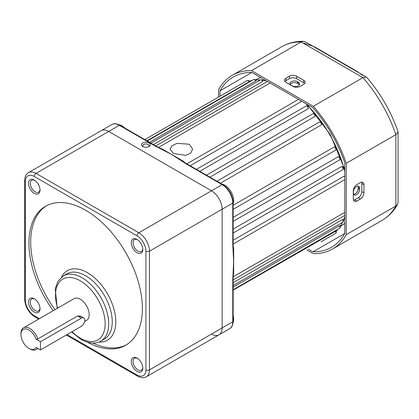 <?xml version="1.0" encoding="UTF-8"?>
<svg xmlns="http://www.w3.org/2000/svg" width="419" height="419" viewBox="0 0 419 419"><rect width="100%" height="100%" fill="white"/><g stroke="black" fill="none" stroke-linecap="round" stroke-linejoin="round"><path stroke-width="0.63" d="M233.137 282.668L342.344 219.619L342.915 219.886M233.137 287.13L339.28 225.851L339.751 226.009M233.137 290.152L335.776 231.152M249.326 81.417L249.169 81.768A1.755 1.011 -120 0 0 248.148 80.568A1.755 1.011 -120 0 0 247.273 80.479L144.848 139.611M255.773 80.548L255.669 81.035L149.531 142.313M262.655 80.872L262.598 81.501L153.396 144.545M221.834 184.061A12.533 7.238 60 0 1 224.778 185.177A12.533 7.238 60 0 1 233.137 203.639M233.137 315.517A12.533 7.238 60 0 1 233.09 322.452M118.917 124.7A12.533 7.238 60 0 1 122.002 125.841A12.533 7.238 60 0 1 124.946 128.125M149.017 142.958A4.389 2.535 0 0 0 142.816 142.958A4.389 2.535 0 0 0 142.816 146.535L142.816 146.535A4.389 2.535 0 0 0 149.017 146.535A4.389 2.535 0 0 0 149.017 142.958M148.499 146.791A3.132 1.807 0 0 0 149.049 145.77A3.132 1.807 0 0 0 148.132 144.492A3.132 1.807 0 0 0 144.717 144.099A3.132 1.807 0 0 0 142.785 145.77A3.132 1.807 0 0 0 143.329 146.791M233.137 240.249L343.915 176.294L344.868 176.368M233.137 229.12L341.433 166.594L342.527 166.699C343.669 167.171 343.753 168.176 342.773 169.711A1.755 1.011 -120 0 0 343.046 168.307A1.755 1.011 -120 0 0 341.899 166.757A1.755 1.011 -120 0 0 341.433 166.594M233.137 217.414L338.096 156.816L339.322 156.921C340.469 157.397 340.553 158.403 339.573 159.938A1.755 1.011 -120 0 0 339.846 158.529A1.755 1.011 -120 0 0 338.699 156.984A1.755 1.011 -120 0 0 338.096 156.816M233.137 205.305L333.953 147.1L335.31 147.184C336.457 147.666 336.541 148.666 335.561 150.201A1.755 1.011 -120 0 0 335.829 148.797A1.755 1.011 -120 0 0 334.681 147.247A1.755 1.011 -120 0 0 333.953 147.1M173.393 153.443L170.088 149.138L171.984 145.796L177.048 143.329L189.346 144.236L192.646 149.138L190.75 153.029L185.685 155.365L173.393 153.443M161.849 149.08A1.252 0.833 110.9 0 0 162.127 148.975L182.878 160.954A87.739 50.657 60 0 1 185.612 163.138M301.313 101.016L300.905 101.796A1.755 1.011 -120 0 0 300.816 100.728M190.132 165.756L300.905 101.796M308.065 108.799A1.755 1.011 -120 0 0 306.912 106.164A1.755 1.011 -120 0 0 306.038 106.075L307.541 106.101L308.389 108.442L308.065 108.799L199.769 171.319M314.863 116.576A1.755 1.011 -120 0 0 313.779 113.821A1.755 1.011 -120 0 0 312.899 113.738L314.407 113.758C315.266 114.088 315.507 114.942 315.13 116.33L209.909 177.174M321.205 125.024A1.755 1.011 -120 0 0 321.31 123.589A1.755 1.011 -120 0 0 320.205 122.165A1.755 1.011 -120 0 0 319.325 122.081L320.828 122.107C321.834 122.631 322.017 123.563 321.378 124.888L220.389 183.229M233.341 249.237A1.252 0.592 172.3 0 1 233.671 248.928L233.671 272.889A87.739 50.657 60 0 1 233.294 275M233.189 276.802L344.538 212.517A1.755 1.011 -120 0 1 344.795 212.779M67.035 334.587L137.055 375.01A12.533 7.238 -120 0 0 145.917 369.893L145.917 251.18A12.533 7.238 -120 0 0 137.055 235.829L34.243 176.472A2.509 1.446 120 0 1 36.018 173.403L108.694 131.44A15.042 8.684 -120 0 0 101.173 130.697A15.042 8.684 60 0 1 108.694 131.44L211.501 190.797L108.694 131.44L119.326 125.302A15.042 8.684 -120 0 0 111.805 124.558L28.497 172.654A15.042 8.684 60 0 1 36.018 173.403L138.825 232.755A15.042 8.684 60 0 1 149.463 251.18L149.463 369.893A15.042 8.684 60 0 1 146.346 376.775L219.022 334.818A15.042 8.684 -120 0 0 222.138 327.936L222.138 209.217A15.042 8.684 -120 0 0 211.501 190.797A15.042 8.684 60 0 1 222.138 209.217L222.138 327.936A15.042 8.684 60 0 1 219.022 334.818L229.654 328.679A15.042 8.684 -120 0 0 232.77 321.792L232.77 279.688A1.252 0.723 0 0 0 233.137 279.174L233.137 279.174A1.252 0.723 0 0 0 233.132 279.112M212.134 334.42A15.042 8.684 -120 0 0 219.022 334.818M233.373 249.834L233.655 261.922L232.77 243.816A1.252 0.723 0 0 0 233.137 243.303L233.137 244.67A1.252 0.723 -0 0 0 233.137 244.67L233.137 244.801A1.252 0.723 0 0 0 233.132 244.738M232.77 279.688L233.655 261.922L233.378 273.864A1.252 0.649 -175.4 0 1 233.016 274.272M161.294 148.876L171.617 154.47L154.606 145.671A1.252 0.723 -60 0 1 155.234 145.608L156.418 146.294A1.252 0.723 -60 0 1 156.47 146.331M186.24 163.515A1.252 0.723 120 0 0 186.188 163.478L186.298 163.541A1.252 0.723 120 0 0 186.298 163.541L187.487 164.227A1.252 0.723 120 0 0 186.858 164.29L171.617 154.47L181.684 160.571M146.912 140.805L249.169 81.768M269.752 82.794A1.755 1.011 -120 0 1 269.846 83.145L158.502 147.436M233.551 251.955L233.378 249.693A1.252 0.791 -5.1 0 0 233.336 249.53M182.448 161.09A1.252 0.592 127.7 0 0 182.878 160.954M232.77 245.309A1.252 0.723 0 0 0 233.137 244.801L233.378 249.693A1.252 0.791 -5.1 0 1 233.016 250.316M182.192 160.943A1.252 0.791 125.1 0 0 182.071 160.828L186.188 163.478A1.252 0.723 120 0 0 185.565 163.541M232.77 245.183A1.252 0.723 -0 0 0 233.137 244.675M186.298 163.541A1.252 0.723 120 0 0 185.675 163.604M232.77 281.06A1.252 0.723 0 0 0 233.137 280.547L233.137 321.279C232.938 325.134 231.775 327.6 229.654 328.679M232.77 279.562A1.252 0.723 0 0 0 233.137 279.049L233.137 280.547M155.899 146.42A1.252 0.723 -60 0 1 156.528 146.357L161.142 148.74A1.252 0.649 -64.6 0 0 160.603 148.85M155.789 146.357A1.252 0.723 -60 0 1 156.418 146.294L156.528 146.357M137.039 371.402A8.15 4.703 60 0 1 131.278 361.424A8.15 4.703 60 0 1 137.039 358.098L137.039 358.098A8.15 4.703 60 0 1 142.8 368.076A8.15 4.703 60 0 1 137.039 371.402M137.5 358.386A6.893 3.981 -120 0 0 134.478 358.266A6.893 3.981 -120 0 0 133.42 363.792A6.893 3.981 -120 0 0 137.924 369.867A6.893 3.981 -120 0 0 141.371 370.207A6.893 3.981 -120 0 0 142.779 367.531M34.258 312.061A8.15 4.703 60 0 1 28.497 302.083A8.15 4.703 60 0 1 34.258 298.757L34.258 298.757A8.15 4.703 60 0 1 40.02 308.735A8.15 4.703 60 0 1 34.258 312.061M34.719 299.046A6.893 3.981 -120 0 0 31.697 298.93A6.893 3.981 -120 0 0 30.645 304.451A6.893 3.981 -120 0 0 35.144 310.526A6.893 3.981 -120 0 0 38.595 310.867A6.893 3.981 -120 0 0 40.004 308.19M137.039 252.72A8.15 4.703 60 0 1 131.278 242.742A8.15 4.703 60 0 1 137.039 239.417L137.039 239.417A8.15 4.703 60 0 1 142.8 249.394A8.15 4.703 60 0 1 137.039 252.72M137.5 239.705A6.893 3.981 -120 0 0 134.478 239.589A6.893 3.981 -120 0 0 133.42 245.11A6.893 3.981 -120 0 0 137.924 251.185A6.893 3.981 -120 0 0 141.371 251.526A6.893 3.981 -120 0 0 142.779 248.855M34.258 193.384A8.15 4.703 60 0 1 28.497 183.407A8.15 4.703 60 0 1 34.258 180.081L34.258 180.081A8.15 4.703 60 0 1 40.02 190.058A8.15 4.703 60 0 1 34.258 193.384M34.719 180.369A6.893 3.981 -120 0 0 31.697 180.249A6.893 3.981 -120 0 0 30.645 185.774A6.893 3.981 -120 0 0 35.144 191.85A6.893 3.981 -120 0 0 38.595 192.19A6.893 3.981 -120 0 0 40.004 189.514M40.449 341.747L36.071 339.222A11.282 6.515 -120 0 0 28.927 329.978A11.282 6.515 -120 0 0 20.95 334.587A11.282 6.515 -120 0 0 28.927 348.399A11.282 6.515 -120 0 0 36.071 347.409L40.449 349.933L81.218 326.396A5.012 2.896 120 0 0 84.491 321.981A5.012 2.896 120 0 0 83.721 317.963A5.012 2.896 120 0 0 81.218 318.21L40.449 341.747L40.449 349.933M29.812 348.912L28.927 348.399L29.812 348.912A12.533 7.238 60 0 0 36.081 349.535L37.914 348.472M37.49 348.226A12.533 7.238 60 0 1 36.081 349.535M20.95 334.587L20.95 333.561A12.533 7.238 60 0 1 23.548 327.826A12.533 7.238 60 0 1 29.812 328.444A12.533 7.238 60 0 1 37.825 338.929L77.709 315.905L81.637 316.754M84.617 321.509L86.597 320.367A12.533 7.238 -120 0 0 88.519 310.322A12.533 7.238 -120 0 0 80.333 299.276A12.533 7.238 -120 0 0 74.063 298.658L23.548 327.826M87.183 342.098A80.218 46.315 -120 0 0 125.758 345.209A80.218 46.315 -120 0 0 138.055 280.929A80.218 46.315 -120 0 0 85.649 210.244A80.218 46.315 -120 0 0 45.54 206.268A80.218 46.315 -120 0 0 53.187 310.709M46.436 205.776A80.218 46.315 -120 0 0 54.962 309.688M92.809 343.03A80.218 46.315 -120 0 0 126.632 344.68M83.721 317.963L80.396 316.041L77.463 316.041L37.26 339.259L36.071 339.222M37.26 339.259L37.825 338.929M353.395 191.876A4.389 2.535 -60 0 1 356.496 186.502A4.389 2.535 -60 0 1 358.69 186.282A4.389 2.535 -60 0 1 359.596 188.293L359.596 189.315A4.389 2.535 -60 0 1 357.685 193.73A4.389 2.535 -60 0 1 354.301 194.903A4.389 2.535 -60 0 1 353.395 192.897L353.395 191.876M291.268 85.287A4.389 2.535 180 0 1 289.979 83.496A4.389 2.535 180 0 1 291.268 81.705A4.389 2.535 180 0 1 297.469 81.705L298.354 82.218A4.389 2.535 180 0 1 299.643 84.01A4.389 2.535 180 0 1 296.935 86.351A4.389 2.535 180 0 1 292.153 85.801L291.268 85.287M290.215 84.313A4.389 2.535 180 0 1 291.268 83.344A4.389 2.535 180 0 1 297.469 83.344L298.354 83.852A4.389 2.535 180 0 1 299.407 84.827M357.863 186.078A4.389 2.535 -60 0 1 358.182 187.471L358.182 188.498A4.389 2.535 -60 0 1 353.709 194.29M306.881 249.96L313.307 253.673A100.272 57.89 -120 0 0 332.539 248.98A100.272 57.89 -120 0 0 346.214 234.671L346.214 163.3L395.845 134.646A100.272 57.89 -120 0 0 362.943 77.651L301.13 41.963L303.471 41.308L305.247 41.795L366.342 77.07L362.943 77.651L313.307 106.306L251.5 70.617L301.13 41.963A100.272 57.89 -120 0 0 281.898 46.65L232.267 75.305A100.272 57.89 -120 0 0 218.592 89.614L218.592 97.04M346.214 163.3A100.272 57.89 -120 0 0 313.307 106.306M289.492 76.179L285.947 78.227A5.012 2.896 -0 0 0 284.48 80.275A5.012 2.896 -0 0 0 285.947 82.318L293.038 86.414A5.012 2.896 -0 0 0 300.13 86.414L303.675 84.366A5.012 2.896 -0 0 0 305.142 82.318A5.012 2.896 -0 0 0 303.675 80.275L296.584 76.179A5.012 2.896 -0 0 0 289.492 76.179L289.492 78.636L285.947 80.684A5.012 2.896 -0 0 0 284.951 81.501M251.5 70.617A100.272 57.89 -120 0 0 232.267 75.305M346.214 234.671L395.845 206.017L395.845 134.646L398.05 131.99L397.971 131.524C390.99 111.485 380.572 93.432 366.709 77.368L366.342 77.07M360.398 182.611L356.852 184.659A5.012 2.896 120 0 0 353.306 190.797L353.306 198.988A5.012 2.896 120 0 0 354.343 201.282A5.012 2.896 120 0 0 356.852 201.031L360.398 198.988A5.012 2.896 120 0 0 363.943 192.845L363.943 184.659A5.012 2.896 120 0 0 362.901 182.365A5.012 2.896 120 0 0 360.398 182.611M308.3 249.143L312.983 251.845A98.266 56.733 -120 0 0 331.534 247.247A98.266 56.733 -120 0 0 344.795 233.477L344.795 162.86A98.266 56.733 -120 0 0 312.983 107.751L251.824 72.445A98.266 56.733 -120 0 0 233.273 77.044A98.266 56.733 -120 0 0 220.006 90.813L220.006 96.218M358.062 72.288A93.254 53.842 -120 0 0 357.266 71.508L314.606 46.876A93.254 53.842 -120 0 0 313.805 46.739M357.266 71.508L362.461 75.336M304.1 43.157L314.606 46.876M220.006 90.813L251.824 72.445M312.983 251.845L344.795 233.477M398.05 131.99L398.05 202.534L397.589 204.32L395.845 206.017A100.272 57.89 -120 0 1 382.17 220.326L332.539 248.98M353.516 200.256A5.012 2.896 120 0 0 354.725 199.805L358.271 197.758A5.012 2.896 120 0 0 361.812 191.619L361.812 183.433A5.012 2.896 120 0 0 361.602 182.16M304.671 83.549A5.012 2.896 -0 0 0 303.675 82.732L296.584 78.636A5.012 2.896 -0 0 0 289.492 78.636M233.137 285.522L342.773 222.222A1.755 1.011 -120 0 0 342.344 219.619M233.137 289.749L339.573 228.303A1.755 1.011 -120 0 0 339.28 225.851M321.101 241.747L321.08 241.763A1.755 1.011 -120 0 0 321.095 241.753L335.561 233.404A1.755 1.011 -120 0 0 335.394 231.115M255.669 81.035A1.755 1.011 -120 0 0 254.574 79.641A1.755 1.011 -120 0 0 253.694 79.552L147.258 141.004M262.598 81.501A1.755 1.011 -120 0 0 261.44 79.909A1.755 1.011 -120 0 0 260.56 79.82L150.924 143.12M335.394 150.264A1.755 1.011 -120 0 0 335.561 150.201L233.137 209.332M344.795 176.907A1.755 1.011 -120 0 0 344.24 176.43A1.755 1.011 -120 0 0 343.915 176.294M336.085 231.236A87.739 50.657 -120 0 0 337.871 229.287M340.149 226.244A87.739 50.657 -120 0 0 342.375 222.452M343.402 220.3A87.739 50.657 -120 0 0 344.795 216.754M344.795 171.397A87.739 50.657 -120 0 0 305.587 103.483M344.795 223.353L340.657 226.202A84.607 48.845 -120 0 0 344.795 223.29M358.172 188.807A84.607 48.845 -120 0 0 358.182 187.471L359.596 188.293M298.354 82.218L298.354 83.852A84.607 48.845 -120 0 0 298.354 83.852A84.607 48.845 -120 0 0 297.197 83.198M233.142 245.471A87.739 50.657 60 0 1 233.671 248.928M160.11 148.247A87.739 50.657 60 0 1 162.127 148.975M145.917 369.893A2.509 1.446 180 0 0 149.463 369.893L232.77 321.792A1.252 0.723 0 0 0 233.137 321.279M232.77 243.816L232.77 203.079A15.042 8.684 -120 0 0 222.138 184.659L186.858 164.29M145.917 251.18A2.509 1.446 180 0 0 149.463 251.18L232.77 203.079A1.252 0.723 0 0 0 233.137 202.566L233.137 243.303M137.055 235.829A2.509 1.446 120 0 1 138.825 232.755L222.138 184.659A1.252 0.723 120 0 1 222.761 184.596L187.487 164.227M154.606 145.671L119.326 125.302A1.252 0.723 -60 0 1 119.954 125.239L155.234 145.608M266.311 80.804A87.739 50.657 -120 0 0 262.54 80.239M260.157 80.055A87.739 50.657 -120 0 0 255.763 80.081M251.992 80.537A87.739 50.657 -120 0 0 249.41 81.108M260.644 77.536A84.607 48.845 -120 0 0 256.056 79.662L255.621 79.914M180.196 159.545L182.071 160.828A1.252 0.791 125.1 0 0 181.348 160.828M233.336 273.665A1.252 0.649 -175.4 0 1 233.378 273.864L233.137 279.049M100.906 341.05L104.451 339.008A37.6 21.709 -120 0 0 110.213 308.876A37.6 21.709 -120 0 0 85.649 275.739A37.6 21.709 -120 0 0 66.846 273.879L63.3 275.922A37.6 21.709 60 0 1 82.103 277.787A37.6 21.709 60 0 1 106.667 310.924A37.6 21.709 60 0 1 100.906 341.05C97.59 343.245 90.64 344.706 80.851 339.317L71.539 331.984M72.016 331.712A35.096 20.264 -120 0 0 80.333 338.164A35.096 20.264 -120 0 0 105.148 323.84A35.096 20.264 -120 0 0 80.333 280.856A35.096 20.264 -120 0 0 57.675 308.122M61.504 277.153A40.109 23.155 60 0 1 87.419 272.669A40.109 23.155 60 0 1 115.162 314.638A40.109 23.155 60 0 1 98.942 341.993M34.243 176.472A12.533 7.238 -120 0 0 25.381 181.589L25.381 300.303A12.533 7.238 -120 0 0 34.243 315.654L39.433 318.65M25.381 181.589A2.509 1.446 180 0 1 24.648 180.563C24.815 176.609 26.098 173.974 28.497 172.654M25.381 300.303A2.509 1.446 180 0 1 24.648 299.276C25.198 306.75 28.571 312.59 34.761 316.801L38.7 319.074M34.243 315.654A2.509 1.446 120 0 0 34.761 316.801M137.055 375.01A2.509 1.446 120 0 0 137.573 376.157C141.083 377.99 144.005 378.195 146.346 376.775M81.218 318.21L77.709 315.905M297.469 83.344L297.469 81.705M358.182 188.498L359.596 189.315M361.812 183.433L363.943 184.659M361.812 191.619L363.943 192.845M358.271 197.758L360.398 198.988M354.725 199.805L356.852 201.031M296.584 78.636L296.584 76.179M303.675 82.732L303.675 80.275M285.947 80.684L285.947 78.227M342.773 222.222C343.721 221.29 343.769 220.389 342.92 219.519M339.573 228.303C340.485 227.428 340.568 226.569 339.825 225.71M335.561 233.404C336.436 232.571 336.551 231.749 335.902 230.932M247.273 80.479L248.776 80.506L249.583 81.417M253.694 79.552L255.197 79.579L256.061 80.631M260.56 79.82L262.064 79.846L262.975 81.045M336.101 231.262L337.992 229.214M340.186 226.339L342.58 222.337M343.465 220.525L344.795 217.309M344.795 169.454L330.277 134.509L307.268 104.451M340.657 226.202L340.223 226.454M256.056 79.662L260.592 77.505M233.153 279.897L344.795 215.439M233.137 221.384L339.573 159.938M233.137 233.011L342.773 169.711M233.153 244.026L344.795 179.568M155.8 145.922L267.448 81.464M186.869 163.855L298.511 99.397M196.401 169.376L306.038 106.075M206.467 175.184L312.899 113.738M216.901 181.212L319.325 122.081M249.394 81.082L252.112 80.469M255.7 80.008L260.367 79.935M262.373 80.071L265.824 80.527M233.137 202.566C232.55 194.919 229.088 188.932 222.761 184.596M164.086 150.185L161.142 148.74M119.954 125.239C116.513 123.49 113.8 123.259 111.805 124.558M24.648 180.563L24.648 299.276M66.302 335.011L137.573 376.157M63.3 275.922L58.021 281.133L55.224 288.801L57.225 308.379M303.471 41.308C295.584 41.177 288.392 42.958 281.898 46.65M397.589 204.32C393.755 211.218 388.617 216.555 382.17 220.326"/></g></svg>
